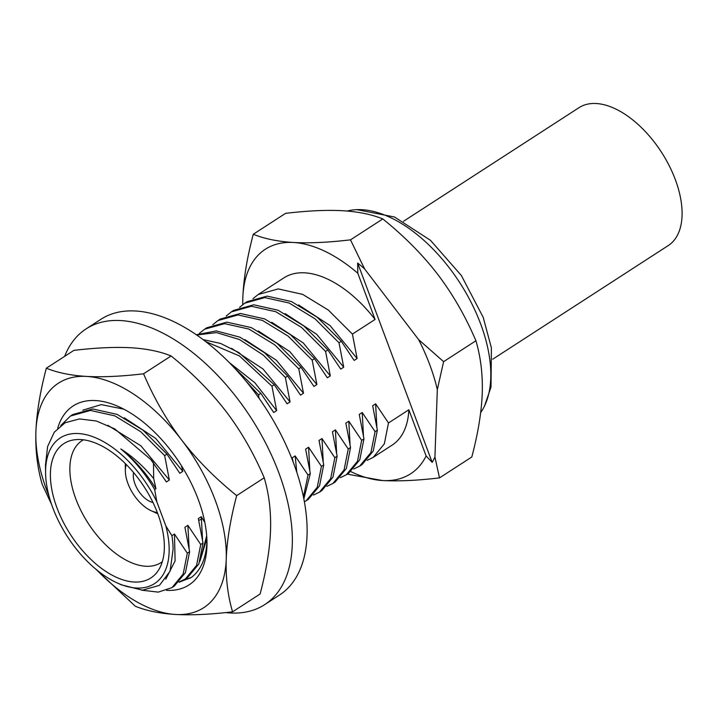 <?xml version="1.0" encoding="UTF-8"?>
<svg xmlns="http://www.w3.org/2000/svg" width="718" height="718" viewBox="0 0 718 718"><rect width="100%" height="100%" fill="white"/><g stroke="black" fill="none" stroke-linecap="round" stroke-linejoin="round"><path stroke-width="1.08" d="M45.584 472.749L45.494 464.878L47.612 446.542L54.299 432.164L65.158 422.731L79.501 418.926L96.374 421.008L114.7 428.87L150.789 459.52A99.605 54.622 -122.9 0 1 153.464 462.886L153.679 478.538C143.528 466.35 132.579 456.486 120.83 448.956A89.544 49.102 -122.9 0 1 154.657 489.559L156.838 501.846A86.77 47.585 -122.9 0 0 87.488 435.018A86.77 47.585 -122.9 0 0 45.584 472.749A86.77 47.585 -122.9 0 0 116.774 582.738A86.77 47.585 -122.9 0 0 165.84 525.926L171.907 535.691A89.544 49.102 -122.9 0 1 173.083 549.36L170.103 571.133L159.45 585.367L142.451 590.169L121.243 584.802L116.774 582.738M156.838 501.846L165.84 525.926M80.739 439.56A80.021 43.879 57.1 0 1 147.181 491.722A80.021 43.879 57.1 0 1 158.391 570.334A80.021 43.879 57.1 0 1 134.006 582.011A80.021 43.879 57.1 0 1 58.984 512.903A80.021 43.879 57.1 0 1 73.936 439.856A80.021 43.879 57.1 0 1 80.739 439.56M150.789 459.52L166.414 481.957L169.367 480.037L164.673 455.625L166.962 454.144L179.823 473.27L182.785 471.358L181.457 465.749M141.59 590.151L158.256 592.135L171.988 587.611L183.153 574.086L187.317 553.174L174.465 534.039L171.907 535.691M174.465 534.039L175.102 560.911L165.768 579.211M107.871 425.334L140.863 445.797L169.367 480.037M259.063 398.319L258.552 394.864L260.84 393.374L273.702 412.509L276.654 410.597L271.96 386.185L274.249 384.695L287.11 403.83L290.072 401.918L285.369 377.497L287.667 376.017L300.519 395.151L303.481 393.231L298.778 368.819L301.075 367.338L313.937 386.464L316.889 384.552L312.186 360.14L314.484 358.659L327.345 377.785L330.298 375.873L325.604 351.461L327.893 349.971L340.754 369.106L343.716 367.194L339.013 342.782L341.31 341.292L354.162 360.427L357.124 358.515L352.421 334.094L375.074 319.438L357.806 273.244L357.654 263.021L432.182 462.365L426.124 455.966A133.727 73.335 57.1 0 1 382.497 480.53A133.727 73.335 57.1 0 1 350.896 471.636M367.149 460.328L373.154 457.402L384.318 443.877L388.483 422.965L408.847 409.781L426.124 455.966M388.483 422.965L375.622 403.83L372.669 405.742L377.363 430.163L373.198 451.075L362.034 464.6L359.736 466.09L370.91 452.564L375.074 431.644L377.363 430.163M375.074 431.644L362.213 412.509L359.26 414.43L363.954 438.842L359.79 459.753L348.625 473.279L346.327 474.769L357.501 461.243L361.666 440.322L363.954 438.842M361.666 440.322L348.804 421.197L345.843 423.108L350.546 447.52L346.381 468.441L335.216 481.966L332.919 483.447L344.084 469.922L348.248 449.01L350.546 447.52M348.248 449.01L335.387 429.876L332.434 431.787L337.137 456.199L332.972 477.12L321.799 490.645L319.51 492.126L330.675 478.601L334.839 457.689L337.137 456.199M334.839 457.689L321.978 438.554L319.025 440.466L323.719 464.887L319.555 485.799L308.39 499.324L306.101 500.805L317.266 487.28L321.431 466.368L323.719 464.887M321.431 466.368L308.569 447.233L305.617 449.145L310.311 473.566L303.84 498.848M303.436 496.865L308.022 475.047L310.311 473.566M308.022 475.047L295.161 455.912L292.199 457.833L293.267 462.302M204.836 522.444L201.282 516.682L198.33 518.593L203.023 543.005L198.859 563.926L187.694 577.452L185.397 578.932L196.57 565.407L200.735 544.495L203.023 543.005M200.735 544.495L187.874 525.361L184.912 527.272L189.615 551.684L185.45 572.605L174.286 586.13L171.988 587.611M187.317 553.174L189.615 551.684M154.657 489.559L155.959 488.725L153.679 478.538M199.963 561.18L206.865 538.482M180.972 581.257L190.62 577.9M206.685 535.745L201.848 554.359M201.282 516.682L202.521 539.622M206.928 539.918A101.633 55.735 57.1 0 1 191.509 577.299L178.97 582.298M166.558 590.331A106.596 58.454 -122.9 0 0 206.981 542.18A106.596 58.454 -122.9 0 0 198.186 499.306A106.596 58.454 -122.9 0 0 119.52 407.052A106.596 58.454 -122.9 0 0 57.7 428.215M179.401 581.849L185.397 578.932M82.776 410.184L101.247 404.62L123.711 409.125M95.539 568.916L135.343 606.252C146.436 610.767 159.845 613.504 175.569 614.473C191.329 615.335 210.329 614.455 232.569 611.835C227.759 595.554 225.649 577.99 226.233 559.151A133.727 73.335 -122.9 0 0 181.735 440.125C196.956 459.879 215.265 478.376 236.68 495.608C230.442 519.168 226.96 540.34 226.233 559.151A133.727 73.335 57.1 0 1 175.569 614.473A133.727 73.335 57.1 0 1 96.795 569.957M51.561 504.368L42.227 484.426C37.408 468.028 35.299 450.464 35.9 431.742A133.727 73.335 -122.9 0 0 49.057 496.21M46.338 368.199C40.127 391.615 36.654 412.796 35.9 431.742A133.727 73.335 57.1 0 1 86.564 376.42A133.727 73.335 57.1 0 1 181.735 440.125C166.764 420.416 154.038 398.31 143.564 373.791L171.099 355.966C159.917 351.425 146.508 348.688 130.873 347.745C114.988 346.884 95.988 347.763 73.882 350.375L46.338 368.199C57.521 372.741 70.929 375.478 86.564 376.42C102.459 377.282 121.45 376.403 143.564 373.791M236.68 495.608L264.215 477.784C253.741 453.264 241.015 431.159 226.044 411.45C210.823 391.696 192.514 373.198 171.099 355.966M232.569 611.835L260.104 594.01C266.342 570.46 269.815 549.279 270.542 530.467C271.135 511.629 269.017 494.065 264.215 477.784M225.649 612.589A164.26 90.073 -122.9 0 0 230.038 612.966A164.26 90.073 57.1 0 0 264.637 604.664A164.26 90.073 57.1 0 0 266.558 444.873A164.26 90.073 57.1 0 0 120.714 320.56A164.26 90.073 -122.9 0 0 86.124 328.871A164.26 90.073 -122.9 0 0 64.638 356.361M264.637 604.664L279.419 595.087A164.26 90.073 57.1 0 0 281.339 435.296A164.26 90.073 57.1 0 0 135.496 310.993A164.26 90.073 -122.9 0 0 100.906 319.304L86.124 328.871M258.552 394.864L245.565 380.648M233 366.449L260.84 393.374M229.042 362.366L254.764 382.658L276.654 410.597M271.96 386.185L239.435 355.94L205.707 341.615M203.05 339.596L220.561 343.428L239.022 352.682L274.249 384.695M295.161 455.912L296.785 472.22M231.51 348.311L263.003 368.971L290.072 401.918M285.369 377.497L263.264 355.078L239.507 339.542L216.522 332.596L196.687 335.019M196.31 334.759L216.289 330.908L239.947 337.191L264.646 352.843L287.667 376.017M308.569 447.233L309.808 470.182M244.919 339.632L276.412 360.292L303.481 393.231M298.778 368.819L274.725 344.811L248.958 329.077L224.59 323.639L204.549 329.23L199.353 333.385M304.396 501.819L306.092 500.805M204.549 329.23L206.847 327.74L226.879 322.149L251.255 327.587L277.022 343.321L301.075 367.338M321.978 438.554L323.217 461.495M258.327 330.953L289.821 351.614L316.889 384.552M312.186 360.14L288.133 336.123L262.366 320.39L237.999 314.951L217.958 320.551L212.77 324.707M313.506 495.043L319.51 492.126M217.958 320.551L220.255 319.061L240.297 313.47L264.664 318.909L290.431 334.642L314.484 358.659M335.387 429.876L336.625 452.816M271.745 322.274L303.229 342.935L330.298 375.873M325.604 351.461L301.551 327.444L275.784 311.711L251.408 306.272L231.375 311.863L226.179 316.028M326.923 486.364L332.919 483.447M231.375 311.863L233.664 310.382L253.705 304.791L278.072 310.23L303.84 325.963L327.893 349.971M348.804 421.197L350.043 444.137M285.154 313.595L316.647 334.256L343.716 367.194M339.013 342.782L314.96 318.765L289.192 303.032L264.816 297.593L244.784 303.184L239.588 307.349M340.332 477.685L346.327 474.769M244.784 303.184L247.073 301.704L267.114 296.112L291.481 301.551L317.248 317.284L341.31 341.292M362.213 412.509L363.452 435.458M298.562 304.908L330.056 325.577L357.124 358.515M352.421 334.094L328.368 310.086L302.601 294.353L278.234 288.914L258.193 294.506L252.996 298.67M353.741 469.007L359.736 466.09M408.847 409.781A99.605 54.622 57.1 0 1 392.118 445.124L373.154 457.402M258.193 294.506L283.87 277.884A99.605 54.622 57.1 0 1 375.074 319.438M375.622 403.83L376.86 426.779M242.711 304.647L242.828 297.799A133.727 73.335 -122.9 0 0 242.801 304.576M357.654 263.021A141.015 77.329 57.1 0 1 364.627 268.954L350.492 239.848C328.386 242.46 309.386 243.339 293.491 242.487C277.857 241.535 264.448 238.798 253.266 234.256C247.055 257.672 243.581 278.853 242.828 297.799A133.727 73.335 57.1 0 1 293.491 242.487A133.727 73.335 57.1 0 1 357.806 273.244M364.627 268.954L418.612 339.596A141.015 77.329 57.1 0 1 437.316 389.596L434.928 456.998L439.497 477.901C417.257 480.513 398.257 481.392 382.497 480.53L347.297 474.14M434.928 456.998A141.015 77.329 57.1 0 1 432.182 462.365M253.266 234.256L285.584 213.345C307.816 210.733 326.816 209.853 342.576 210.715C358.3 211.675 371.709 214.413 382.802 218.936C404.333 236.294 422.651 254.791 437.747 274.42C452.798 294.272 465.524 316.387 475.917 340.754C480.737 357.151 482.846 374.715 482.245 393.437C481.491 412.392 478.017 433.573 471.807 456.98L439.497 477.901M350.492 239.848L382.802 218.936M418.612 339.596L443.607 361.666L437.316 389.596M443.607 361.666L475.917 340.754M347.207 211.038A123.29 67.609 57.1 0 1 354.845 209.764A123.29 67.609 57.1 0 1 480.638 323.89A123.29 67.609 57.1 0 1 483.34 408.282A123.29 67.609 57.1 0 1 480.683 412.554M403.444 221.315L578.986 107.682A82.13 45.037 -122.9 0 1 596.281 103.527A82.13 45.037 57.1 0 1 669.203 165.678A82.13 45.037 57.1 0 1 668.243 245.574L492.701 359.206M187.874 525.361L189.112 548.301M124.223 417.759L155.716 438.42L182.785 471.358M164.673 455.625L140.62 431.617L114.853 415.875L90.477 410.445L70.445 416.036L72.733 414.546L92.775 408.955L117.142 414.394L142.909 430.127L166.962 454.144M70.445 416.036L60.77 425.541M120.83 448.956C134.374 459.619 146.077 472.875 155.959 488.725M162.322 561.7A72.653 39.84 57.1 0 1 161.065 562.571A72.653 39.84 57.1 0 1 145.763 566.251A72.653 39.84 57.1 0 1 81.26 511.27A72.653 39.84 57.1 0 1 82.112 440.592A72.653 39.84 57.1 0 1 83.423 439.811M126.224 464.492A31.377 17.205 -122.9 0 0 125.354 470.927A31.377 17.205 -122.9 0 0 151.103 510.695A31.377 17.205 -122.9 0 0 157.323 512.535M133.62 472.597A20.221 11.084 -122.9 0 0 138.394 490.708A20.221 11.084 -122.9 0 0 152.961 502.474M198.787 520.46L202.467 518.656M356.927 209.638L394.523 217.016L430.45 240.297L461.324 275.461L483.205 317.347L491.39 347.853L491.004 387.119L484.614 405.805M151.103 510.695L157.798 513.792M125.354 470.927L125.273 463.541"/></g></svg>
